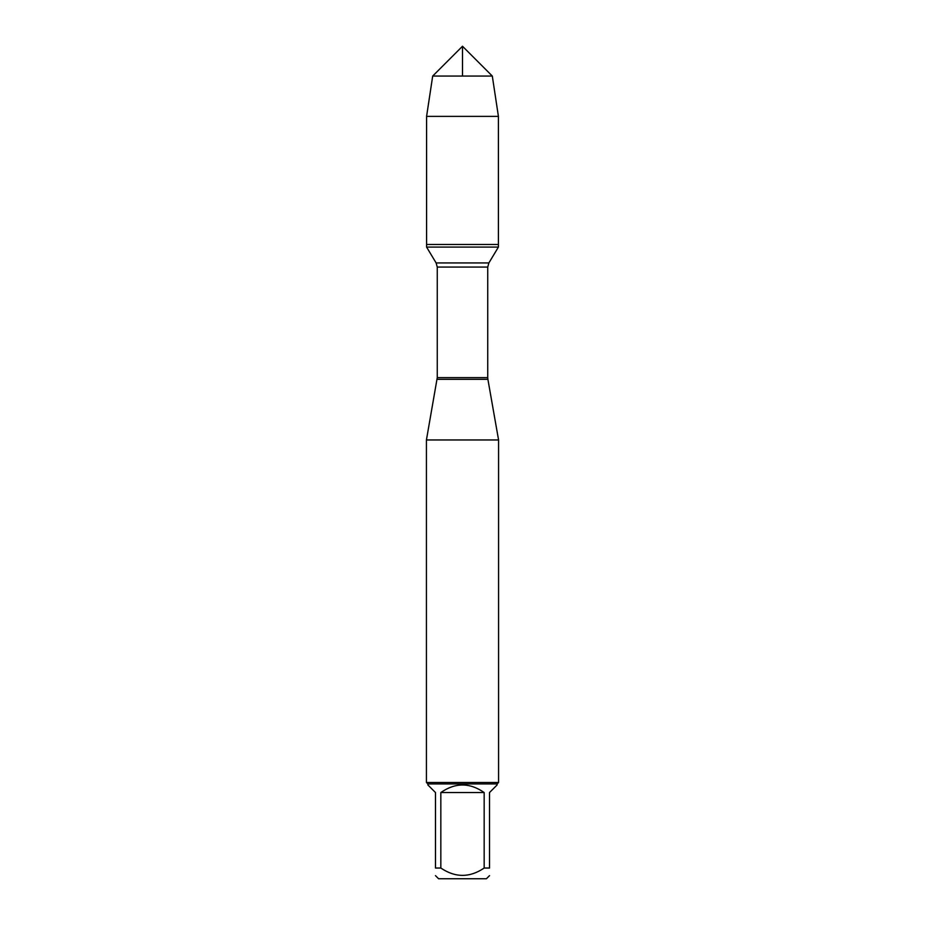 <?xml version="1.0" encoding="UTF-8"?>
<svg xmlns="http://www.w3.org/2000/svg" width="925" height="925" viewBox="0 0 925 925"><rect width="100%" height="100%" fill="white"/><g stroke="black" fill="none" stroke-linecap="round" stroke-linejoin="round"><path stroke-width="1.39" d="M426.587 247.079L498.413 247.079L498.413 244.477L426.587 244.477L426.587 247.079L436.114 262.931L437.259 267.071L437.259 377.62L426.425 439.965L426.425 782.481L498.575 782.481L498.575 439.965L426.425 439.965M437.109 379.331L487.891 379.331L498.575 439.965M489.522 875.64L486.411 878.75L438.589 878.75L435.478 875.64M484.168 792.54C469.727 782.492 455.273 782.492 440.832 792.54L484.168 792.54L484.168 868.032C469.715 877.813 455.273 877.813 440.832 868.032L435.478 868.032C435.478 877.813 435.478 877.813 435.478 868.032L435.478 792.54L427.87 784.932L427.87 783.926L497.13 783.926L497.13 784.932L489.522 792.54L489.522 868.032C489.522 877.813 489.522 877.813 489.522 868.032L484.168 868.032M440.832 792.54L440.832 868.032M497.13 783.926L498.575 782.481M426.587 244.477L498.413 244.477L498.413 116.377L426.587 116.377L426.587 244.477L426.587 116.377L432.692 76.058L462.5 46.25L462.5 76.058M492.308 76.058L432.692 76.058L462.5 46.25L492.308 76.058L498.413 116.377M437.259 377.62L487.741 377.62L487.741 267.071L437.259 267.071M436.114 262.931L488.886 262.931L498.413 247.079M487.741 267.071L488.886 262.931M487.891 379.331L487.741 377.62M427.87 783.926L426.425 782.481M432.692 76.058L426.587 116.377"/></g></svg>
